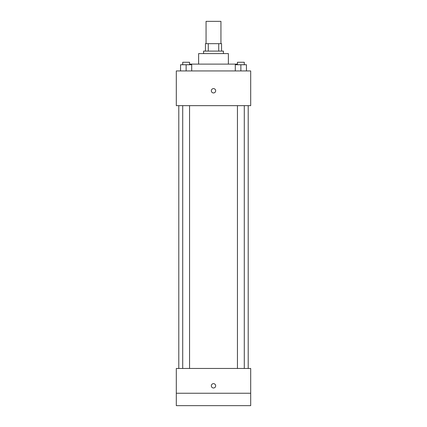<?xml version="1.0" encoding="UTF-8"?>
<svg xmlns="http://www.w3.org/2000/svg" width="427" height="427" viewBox="0 0 427 427"><rect width="100%" height="100%" fill="white"/><g stroke="black" fill="none" stroke-linecap="round" stroke-linejoin="round"><path stroke-width="0.64" d="M220.94 43.666L220.94 21.35L206.06 21.35L206.06 43.666M208.28 51.101L208.28 43.666L205.44 43.666L205.44 51.101L205.44 43.666M208.28 43.666L221.56 43.666L221.56 51.101M218.72 51.101L218.72 43.666M203.583 53.583L203.583 51.101L223.417 51.101L223.417 53.583M198.624 64.119L198.624 53.583L228.376 53.583L228.376 64.119M189.946 64.739L189.946 64.119L237.054 64.119L237.054 64.739M176.308 70.935L250.692 70.935L250.692 105.65L176.308 105.65L176.308 70.935M213.5 92.942A2.167 2.167 0 0 1 211.621 89.686A2.167 2.167 0 0 1 215.379 89.686A2.167 2.167 0 0 1 213.5 92.942M176.308 368.458L250.692 368.458L250.692 405.65L176.308 405.65L176.308 368.458M213.5 387.983A2.167 2.167 0 0 1 211.621 384.732A2.167 2.167 0 0 1 215.379 384.732A2.167 2.167 0 0 1 213.5 387.983M176.308 393.251L250.692 393.251M235.293 70.935L235.293 64.739L246.448 64.739L246.448 70.935L246.448 64.739M240.871 70.935L240.871 64.739M244.292 64.739L244.292 62.262L237.449 62.262L237.449 64.739M180.552 70.935L180.552 64.739L191.707 64.739L191.707 70.935L191.707 64.739M186.129 70.935L186.129 64.739M189.551 64.739L189.551 62.262L182.708 62.262L182.708 64.739M248.21 368.458L248.21 105.65M178.79 368.458L178.79 105.65M237.449 105.65L237.449 368.458M244.292 105.65L244.292 368.458M189.551 368.458L189.551 105.65M182.708 368.458L182.708 105.65"/></g></svg>
